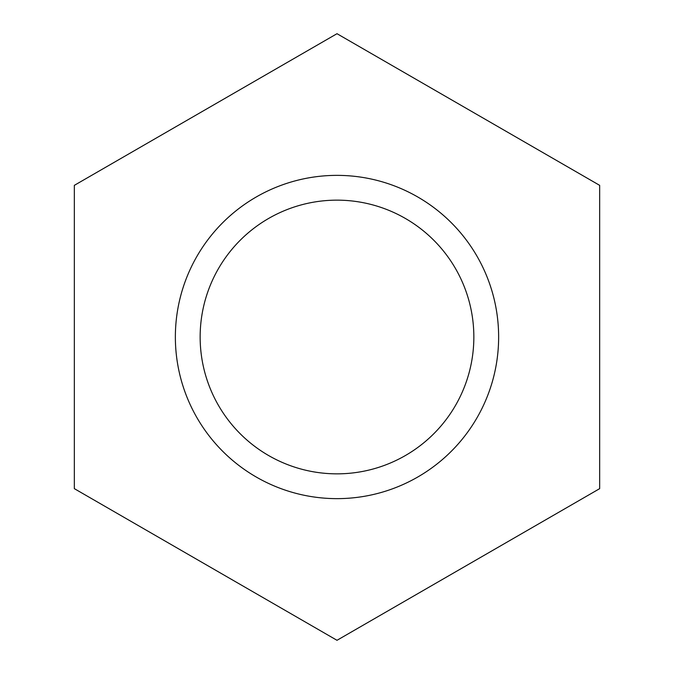 <?xml version="1.0" encoding="UTF-8"?>
<svg xmlns="http://www.w3.org/2000/svg" width="674" height="674" viewBox="0 0 674 674"><rect width="100%" height="100%" fill="white"/><g stroke="black" fill="none" stroke-linecap="round" stroke-linejoin="round"><path stroke-width="1.01" d="M473.847 337A136.847 136.847 0 0 1 268.572 455.514A136.847 136.847 0 0 1 268.572 218.486A136.847 136.847 0 0 1 473.847 337M74.334 488.65L74.334 185.35L337 33.7L599.666 185.35L599.666 488.65L337 640.3L74.334 488.65M337 498.642A161.642 161.642 0 0 0 476.981 256.179A161.642 161.642 0 0 0 197.019 256.179A161.642 161.642 0 0 0 337 498.642"/></g></svg>
